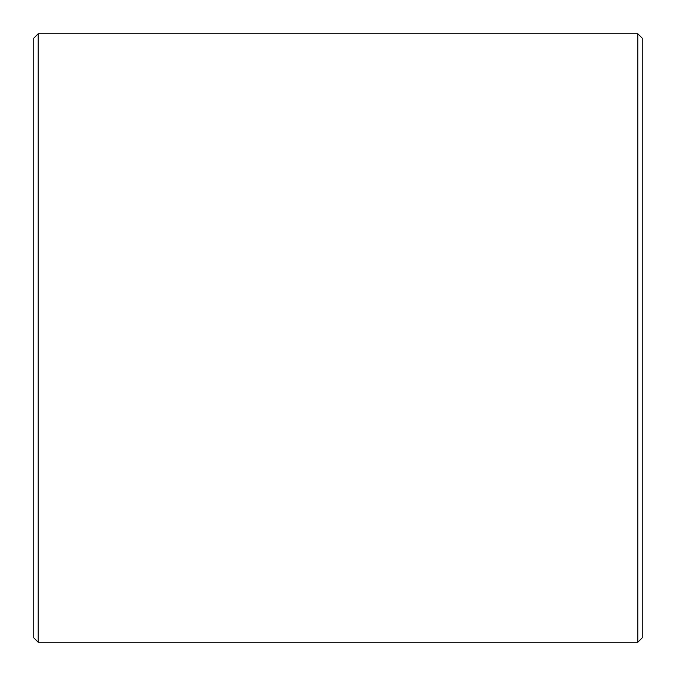 <?xml version="1.0" encoding="UTF-8"?>
<svg xmlns="http://www.w3.org/2000/svg" width="676" height="676" viewBox="0 0 676 676"><rect width="100%" height="100%" fill="white"/><g stroke="black" fill="none" stroke-linecap="round" stroke-linejoin="round"><path stroke-width="1.01" d="M642.2 38.143L642.2 637.857L637.857 642.2L637.857 33.8L642.2 38.143M38.143 642.2L33.8 637.857L33.8 38.143L38.143 33.8L38.143 642.2L637.857 642.2M38.143 33.8L637.857 33.8"/></g></svg>
